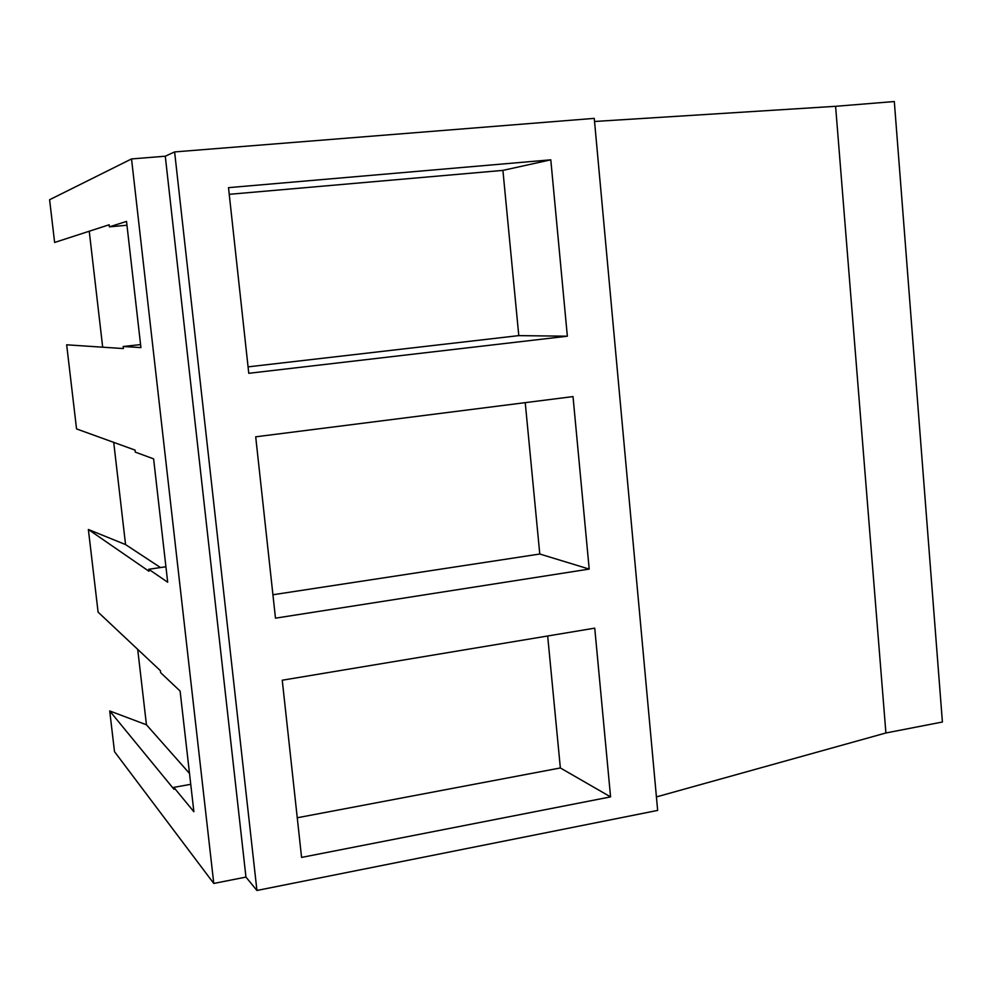 <?xml version="1.0" encoding="UTF-8"?>
<svg xmlns="http://www.w3.org/2000/svg" width="992" height="992" viewBox="0 0 992 992"><rect width="100%" height="100%" fill="white"/><g stroke="black" fill="none" stroke-linecap="round" stroke-linejoin="round"><path stroke-width="1.49" d="M131.539 158.931L49.6 199.739L54.622 242.457L109.157 224.775L109.393 226.846L126.53 221.414L140.914 347.584L123.144 346.518L123.38 348.564L66.662 344.807L76.545 428.916L135.048 450.095L135.284 452.116L153.611 458.862L167.685 582.23L148.75 569.272L148.974 571.268L88.375 529.492L98.096 612.138L160.394 670.679L160.63 672.663L180.098 691.052L193.874 811.729L173.811 787.375L174.034 789.334L109.715 710.954L114.502 751.651L213.776 883.438L131.539 158.931L165.28 156.215L174.617 151.925L594.258 118.37L657.659 810.414L256.928 890.469L245.954 877.089L213.776 883.438M594.543 121.483L835.599 106.305L885.906 732.976L656.431 796.911M885.906 732.976L942.4 722.015L894.313 101.531L835.599 106.305M88.375 529.492L125.562 544.583L113.72 442.37M102.684 347.2L89.243 231.235M109.715 710.954L146.444 724.78L137.702 649.351M165.28 156.215L245.954 877.089M174.617 151.925L256.928 890.469M567.35 336.214L550.796 159.824L228.507 187.649L248.769 373.302L567.35 336.214L518.791 335.618L248.062 366.866M589.198 569.086L573.016 396.589L255.7 436.815L275.478 618.165L589.198 569.086L539.784 554.02L272.924 594.754M610.576 796.886L594.741 628.147L282.249 680.214L301.58 857.41L610.576 796.886L560.356 767.957L297.265 817.768M123.144 346.518L140.579 344.596M109.393 226.846L126.964 225.246M550.796 159.824L502.907 170.388L518.791 335.618M502.907 170.388L229.239 194.32M547.671 635.984L560.356 767.957M173.811 787.375L190.737 784.312M146.444 724.78L189.509 773.45M525.239 402.64L539.784 554.02M148.75 569.272L165.924 566.767M125.562 544.583L160.493 567.56"/></g></svg>

